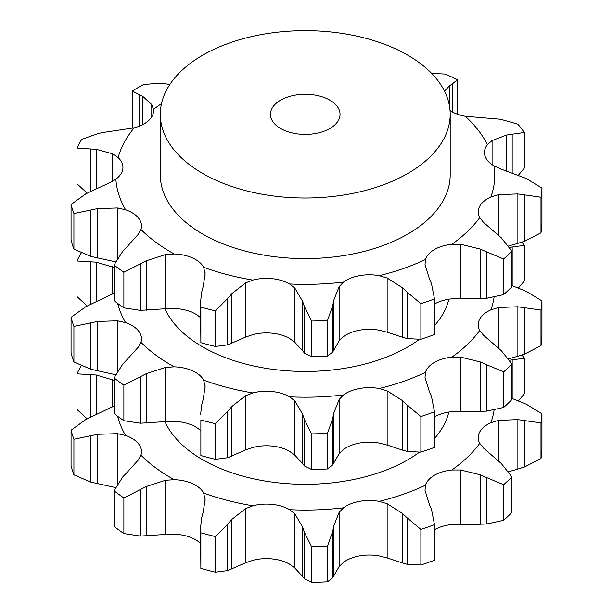 <?xml version="1.0" encoding="UTF-8"?>
<svg xmlns="http://www.w3.org/2000/svg" width="613" height="613" viewBox="0 0 613 613"><rect width="100%" height="100%" fill="white"/><g stroke="black" fill="none" stroke-linecap="round" stroke-linejoin="round"><path stroke-width="0.92" d="M503.648 520.314L503.648 484.714L486.63 477.573L486.63 523.992L503.648 520.314A236.779 136.699 0 0 0 511.886 512.445L511.886 476.845L501.327 463.543L483.519 448.088L479.757 443.337A32.65 18.85 180 0 1 478.224 437.621A32.65 18.85 180 0 1 479.703 432.019A32.65 18.85 180 0 1 490.89 422.717A189.532 109.428 0 0 0 494.078 410.12M479.657 524.253L487.266 523.946M487.266 477.872L479.657 474.539M503.648 484.714A236.779 136.699 0 0 0 511.886 476.845M434.494 529.739A32.65 18.85 0 0 1 451.842 524.529L480.293 524.245L480.293 474.791L460.608 469.964L451.842 469.995A189.532 109.428 0 0 0 479.757 443.337M429.307 504.231L425.039 490.5L425.399 485.266A32.65 18.85 180 0 1 434.456 475.228A32.65 18.85 180 0 1 451.842 469.995M85.774 419.576L71.054 430.203A236.779 136.699 0 0 0 73.92 439.245L97.605 434.303L117.52 433.667L125.588 435.475A32.65 18.85 180 0 1 138.63 443.927A32.65 18.85 180 0 1 141.511 451.666A32.65 18.85 180 0 1 140.936 455.168A189.532 109.428 0 0 0 171.234 478.01A189.532 109.428 0 0 0 174.215 479.688A32.65 18.85 180 0 1 192.566 483.672A32.65 18.85 180 0 1 203.662 493.005A189.532 109.428 0 0 0 252.862 505.794A32.65 18.85 180 0 1 272.318 504.399A32.65 18.85 180 0 1 289.65 509.687A189.532 109.428 0 0 0 343.51 507.809A32.65 18.85 180 0 1 359.616 501.35A32.65 18.85 180 0 1 379.225 501.38A189.532 109.428 0 0 0 425.399 485.266M164.974 421.675A144.944 83.682 0 0 0 202.765 459.804A144.944 83.682 0 0 0 419.307 452.271M434.494 438.517A144.944 83.682 0 0 0 448.839 412.066M387.148 557.907L387.148 503.725L402.595 513.556L402.595 563.002L387.148 557.907L379.225 555.914A32.65 18.85 0 0 0 359.616 555.884A32.65 18.85 0 0 0 343.51 562.336L339.127 566.542L339.127 512.368L343.51 507.809M294.922 568.09L294.922 513.909L302.592 527.027L302.592 576.481L294.922 568.09L289.65 564.221A32.65 18.85 0 0 0 272.318 558.933A32.65 18.85 0 0 0 252.862 560.328L245.445 562.857L245.445 508.675L252.862 505.794M200.566 543.486A32.65 18.85 0 0 0 192.566 538.206A32.65 18.85 0 0 0 174.215 534.222L165.472 534.452L165.472 480.27L174.215 479.688M203.202 512.123L205.102 499.61L203.662 493.005M245.445 562.857L227.699 570.58L227.699 524.161L215.393 536.574A236.779 136.699 0 0 1 200.872 532.804L200.566 527.471L201.792 517.426M227.699 524.161L231.676 519.525L245.445 508.675M201.654 517.977L203.347 511.617M294.922 513.909L289.65 509.687M332.752 531.287L327.488 546.198A236.779 136.699 0 0 1 311.596 546.75L304.393 532.276L304.393 578.695L311.596 582.35A236.779 136.699 0 0 0 327.488 581.798L332.752 577.707L332.752 531.287L333.756 525.939L339.127 512.368M304.569 532.82L302.416 526.521M387.148 503.725L379.225 501.38M434.494 524.644A236.779 136.699 0 0 1 420.87 529.394L407.185 517.893L407.185 564.312L420.87 564.994A236.779 136.699 0 0 0 434.494 560.244L434.494 524.644L431.498 509.403M431.721 509.947L429.085 503.733M407.645 518.345L402.136 513.142M508.637 471.688L517.893 469.075L517.893 419.629L498.484 420.365L490.89 422.717M541.946 413.76A236.779 136.699 0 0 1 540.988 422.939L524.529 420.564L524.529 466.983L540.988 458.532A236.779 136.699 0 0 0 541.946 449.36L541.946 413.76L526.245 404.189L511.886 398.412M525.188 420.679L517.226 419.553M521.939 354.988A236.779 136.699 0 0 1 524.314 358.214L509.61 360.237M81.253 365.8A236.779 136.699 0 0 0 76.962 373.838L96.333 375.026L114.064 380.305M112.577 406.94L112.577 379.531M91.973 416.579L114.064 406.051M85.153 419.89L92.594 416.296M117.52 483.902L117.52 433.667M127.197 472.263L138.163 460.148L140.936 455.168M122.899 476.753L114.064 490.737A236.779 136.699 0 0 0 123.88 497.978L146.446 486.454L165.472 480.27M122.47 477.228L127.627 471.834M402.136 562.857L407.645 564.42M517.226 469.267L525.188 466.754M339.127 566.542L332.752 577.707M302.416 576.235L304.569 578.894M518.33 401.002L524.314 393.814L524.314 358.214M227.699 570.58L215.393 572.174A236.779 136.699 0 0 1 200.872 568.397L200.566 527.471M165.472 534.452L140.415 536.084L123.88 533.571A236.779 136.699 0 0 1 114.064 526.337L114.064 490.737M115.505 487.557L90.893 482.125L73.92 474.845A236.779 136.699 0 0 1 71.054 465.803L71.054 430.203M87.184 418.855L76.962 409.438L76.962 373.838M146.446 535.908L146.446 486.454M200.872 532.804L200.872 568.397M231.676 568.971L231.676 519.525M215.393 536.574L215.393 572.174M311.596 546.75L311.596 582.35M333.756 575.392L333.756 525.939M327.488 546.198L327.488 581.798M420.87 529.394L420.87 564.994M540.988 422.939L540.988 458.532M96.333 414.603L96.333 375.026M90.486 417.261L90.486 374.643M73.92 439.245L73.92 474.845M97.605 483.757L97.605 434.303M90.893 482.125L90.893 435.705M123.88 497.978L123.88 533.571M140.415 536.084L140.415 489.664M434.494 416.886A32.65 18.85 180 0 1 451.842 411.675L480.293 411.392L480.293 361.938L460.608 357.111L451.842 357.141A189.532 109.428 0 0 0 479.757 330.484A32.65 18.85 180 0 1 478.224 324.767A32.65 18.85 180 0 1 479.703 319.166A32.65 18.85 180 0 1 490.89 309.864A189.532 109.428 0 0 0 494.078 297.267M332.752 464.846L332.752 418.434L327.488 433.345A236.779 136.699 0 0 1 311.596 433.897L304.393 419.422L304.393 465.842L311.596 469.497A236.779 136.699 0 0 0 327.488 468.945L332.752 464.846L339.127 453.689L343.51 449.482A32.65 18.85 180 0 1 359.616 443.03A32.65 18.85 180 0 1 379.225 443.061L387.148 445.053L402.595 450.149L402.595 400.695L387.148 390.872L379.225 388.527A189.532 109.428 0 0 0 425.399 372.413A32.65 18.85 180 0 1 434.456 362.375A32.65 18.85 180 0 1 451.842 357.141M227.699 457.727L227.699 411.308L215.393 423.721A236.779 136.699 0 0 1 200.872 419.943L200.872 455.543A236.779 136.699 0 0 0 215.393 459.321L227.699 457.727L245.445 450.003L252.862 447.475A32.65 18.85 180 0 1 272.318 446.08A32.65 18.85 180 0 1 289.65 451.367L294.922 455.237L302.592 463.627L302.592 414.173L294.922 401.055L289.65 396.833A189.532 109.428 0 0 0 343.51 394.948A32.65 18.85 180 0 1 359.616 388.496A32.65 18.85 180 0 1 379.225 388.527M117.52 371.049L117.52 320.814L125.588 322.622A32.65 18.85 180 0 1 138.63 331.074A32.65 18.85 180 0 1 141.511 338.813A32.65 18.85 180 0 1 140.936 342.315A189.532 109.428 0 0 0 171.234 365.156A189.532 109.428 0 0 0 174.215 366.835L165.472 367.417L165.472 421.598L174.215 421.369A32.65 18.85 180 0 1 192.566 425.353A32.65 18.85 180 0 1 200.566 430.632M280.654 128.531A34.788 20.083 0 0 0 318.568 132.883A34.788 20.083 0 0 0 340.039 114.332A34.788 20.083 0 0 0 305.259 94.249A34.788 20.083 0 0 0 270.471 114.332A34.788 20.083 0 0 0 280.654 128.531M174.215 366.835A32.65 18.85 180 0 1 192.566 370.819A32.65 18.85 180 0 1 203.662 380.152A189.532 109.428 0 0 0 252.862 392.941A32.65 18.85 180 0 1 272.318 391.546A32.65 18.85 180 0 1 289.65 396.833M203.202 399.27L205.102 386.757L203.662 380.152M245.445 450.003L245.445 395.822L252.862 392.941M302.416 463.382L304.569 466.041M339.127 453.689L339.127 399.515L343.51 394.948M434.494 411.79A236.779 136.699 0 0 1 420.87 416.541L407.185 405.04L407.185 451.459L420.87 452.141A236.779 136.699 0 0 0 434.494 447.383L434.494 411.79L431.498 396.55M402.136 450.003L407.645 451.566M429.307 391.378L425.039 377.646L425.399 372.413M511.886 363.992A236.779 136.699 0 0 1 503.648 371.861L486.63 364.72L486.63 411.139L503.648 407.461A236.779 136.699 0 0 0 511.886 399.592L511.886 363.992L501.327 350.682L483.519 335.234L479.757 330.484M479.657 411.4L487.266 411.093M508.637 358.835L517.893 356.222L517.893 306.768L498.484 307.511L490.89 309.864M541.946 300.906A236.779 136.699 0 0 1 540.988 310.078L524.529 307.711L524.529 354.13L540.988 345.678A236.779 136.699 0 0 0 541.946 336.506L541.946 300.906L526.245 291.336L511.886 285.558M517.226 356.414L525.188 353.9M518.33 288.148L524.314 280.961L524.314 245.361L509.61 247.384M87.184 306.002L76.962 296.585L76.962 260.985L96.333 262.172L114.064 267.452M112.577 294.087L112.577 266.678M91.973 303.719L114.064 293.198M115.505 374.704L90.893 369.271L73.92 361.992A236.779 136.699 0 0 1 71.054 352.95L71.054 317.35A236.779 136.699 0 0 0 73.92 326.392L97.605 321.45L117.52 320.814M127.197 359.41L138.163 347.295L140.936 342.315M165.472 421.598L140.415 423.231L123.88 420.717A236.779 136.699 0 0 1 114.064 413.484L114.064 377.884A236.779 136.699 0 0 0 123.88 385.125L146.446 373.601L165.472 367.417M202.765 173.502A144.944 83.682 0 0 0 360.72 191.639A144.944 83.682 0 0 0 450.195 114.332A144.944 83.682 0 0 0 305.259 30.65A144.944 83.682 0 0 0 160.315 114.332A144.944 83.682 0 0 0 202.765 173.502M146.446 423.054L146.446 373.601M122.47 364.375L127.627 358.98M114.064 377.884L122.899 363.9M164.974 308.822A144.944 83.682 0 0 0 202.765 346.95A144.944 83.682 0 0 0 419.307 339.418M434.494 325.664A144.944 83.682 0 0 0 448.839 299.213M200.566 414.618L201.792 404.572M227.699 411.308L231.676 406.664L245.445 395.822M201.654 405.124L203.347 398.764M200.872 419.943L200.872 455.543M215.393 423.721L215.393 459.321M231.676 456.118L231.676 406.664M332.752 418.434L333.756 413.085L339.127 399.515M304.569 419.966L302.416 413.668M311.596 433.897L311.596 469.497M327.488 433.345L327.488 468.945M333.756 462.539L333.756 413.085M431.721 397.094L429.085 390.879M407.645 405.492L402.136 400.289M420.87 416.541L420.87 452.141M487.266 365.019L479.657 361.678M503.648 371.861L503.648 407.461M525.188 307.826L517.226 306.699M540.988 310.078L540.988 345.678M524.314 245.361A236.779 136.699 0 0 0 521.939 242.135M81.253 252.947A236.779 136.699 0 0 0 76.962 260.985M90.486 304.408L90.486 261.789M96.333 301.749L96.333 262.172M85.153 307.036L92.594 303.443M71.054 317.35L85.774 306.722M73.92 326.392L73.92 361.992M90.893 369.271L90.893 322.852M97.605 370.903L97.605 321.45M123.88 385.125L123.88 420.717M140.415 423.231L140.415 376.811M450.195 114.332L450.195 174.927A144.944 83.682 180 0 1 360.72 252.234A144.944 83.682 180 0 1 202.765 234.097A144.944 83.682 180 0 1 160.315 174.927L160.315 114.332M434.494 304.033A32.65 18.85 180 0 1 451.842 298.822L480.293 298.539L480.293 249.085L460.608 244.258L451.842 244.288A32.65 18.85 0 0 0 434.456 249.522A32.65 18.85 0 0 0 425.399 259.56L425.039 264.793L429.307 278.524M339.127 340.836L343.51 336.629A32.65 18.85 180 0 1 359.616 330.177A32.65 18.85 180 0 1 379.225 330.208L387.148 332.2L402.595 337.296L402.595 287.842L387.148 278.018L379.225 275.674A32.65 18.85 0 0 0 359.616 275.643A32.65 18.85 0 0 0 343.51 282.095L339.127 286.654L339.127 340.836L332.752 351.992L327.488 356.084A236.779 136.699 0 0 1 311.596 356.643L304.393 352.988L304.393 306.569L311.596 321.043A236.779 136.699 0 0 0 327.488 320.492L332.752 305.573L333.756 300.232L339.127 286.654M245.445 337.15L252.862 334.621A32.65 18.85 180 0 1 272.318 333.219A32.65 18.85 180 0 1 289.65 338.514L294.922 342.383L302.592 350.774L302.592 301.32L294.922 288.202L289.65 283.98A32.65 18.85 0 0 0 272.318 278.693A32.65 18.85 0 0 0 252.862 280.087L245.445 282.968L245.445 337.15L227.699 344.874L215.393 346.468A236.779 136.699 0 0 1 200.872 342.69L200.566 301.765L201.792 291.719M203.202 286.417L205.102 273.904L203.662 267.299A32.65 18.85 0 0 0 192.566 257.966A32.65 18.85 0 0 0 174.215 253.981L165.472 254.564L165.472 308.745L140.415 310.377L123.88 307.864A236.779 136.699 0 0 1 114.064 300.631L114.064 265.031A236.779 136.699 0 0 0 123.88 272.272L146.446 260.747L165.472 254.564M127.197 246.556L138.163 234.442L140.936 229.461A32.65 18.85 0 0 0 141.511 225.959A32.65 18.85 0 0 0 138.63 218.22A32.65 18.85 0 0 0 125.588 209.769L117.52 207.96L117.52 258.196M91.973 190.865L109.535 182.812L115.865 179.126A32.65 18.85 0 0 0 122.868 168.552A32.65 18.85 0 0 0 122.929 167.418A32.65 18.85 0 0 0 118.117 157.572L112.577 153.825L112.577 181.233M105.62 132.109L134.17 127.833A32.65 18.85 0 0 0 148.882 120.347A32.65 18.85 0 0 0 153.595 110.601A32.65 18.85 0 0 0 153.518 109.352L151.771 104.562L142.921 96.486L132.293 91.03L132.293 126.63L132.745 128.178M450.049 110.539A32.65 18.85 0 0 0 465.259 116.271L500.53 119.251L517.786 124.125A236.779 136.699 0 0 1 524.314 132.508L512.184 134.209L512.184 172.812M506.782 170.889L506.782 134.983L492.086 140.569L487.404 144.676A32.65 18.85 0 0 0 484.446 152.514A32.65 18.85 0 0 0 484.983 155.909A32.65 18.85 0 0 0 494.147 165.916L501.15 169.134L526.245 178.483L541.946 188.053L541.946 223.653A236.779 136.699 0 0 1 540.988 232.825L524.529 241.277L524.529 194.857L540.988 197.225A236.779 136.699 0 0 0 541.946 188.053M508.637 245.982L517.893 243.369L517.893 193.915L498.484 194.658L490.89 197.011A32.65 18.85 0 0 0 479.703 206.305A32.65 18.85 0 0 0 478.224 211.914A32.65 18.85 0 0 0 479.757 217.63L483.519 222.381L501.327 237.829L511.886 251.138L511.886 286.738A236.779 136.699 0 0 1 503.648 294.6L486.63 298.286L486.63 251.866L503.648 259.008A236.779 136.699 0 0 0 511.886 251.138M165.472 308.745L174.215 308.515A32.65 18.85 180 0 1 192.566 312.5A32.65 18.85 180 0 1 200.566 317.779M487.266 252.165L479.657 248.824M434.494 298.937A236.779 136.699 0 0 1 420.87 303.688L407.185 292.186L407.185 338.606L420.87 339.288A236.779 136.699 0 0 0 434.494 334.529L434.494 298.937L431.498 283.696M431.721 284.24L429.085 278.026M407.645 292.639L402.136 287.428M525.188 194.972L517.226 193.846M304.569 307.113L302.416 300.814M512.729 134.147L506.238 135.082M227.699 344.874L227.699 298.454L215.393 310.868A236.779 136.699 0 0 1 200.872 307.09L200.566 301.765M227.699 298.454L231.676 293.811L245.445 282.968M201.654 292.271L203.347 285.911M431.759 73.483L444.931 74.012A236.779 136.699 0 0 1 457.467 79.675L452.44 83.812L452.44 111.98M449.498 106.141L449.498 85.774L444.532 91.176M452.739 83.636L449.206 85.996M122.47 251.522L127.627 246.127M114.064 265.031L122.899 251.046M85.774 193.869L71.054 204.497A236.779 136.699 0 0 0 73.92 213.539L97.605 208.596L117.52 207.96M85.153 194.183L92.594 190.589M159.357 83.153L143.549 84.533A236.779 136.699 0 0 0 132.293 91.03M164.989 83.743L169.87 84.441M158.798 83.115L165.556 83.82M98.938 133.274L81.698 139.358A236.779 136.699 0 0 0 76.962 148.131L96.333 149.319L112.577 153.825M98.264 133.412L106.287 132.01M151.771 116.807L151.771 104.562M115.505 261.851L90.893 256.418L73.92 249.139A236.779 136.699 0 0 1 71.054 240.097L71.054 204.497M87.184 193.149L76.962 183.731L76.962 148.131M518.33 175.295L524.314 168.108L524.314 132.508M517.226 243.56L525.188 241.039M479.657 298.539L487.266 298.24M402.136 337.15L407.645 338.713M302.416 350.529L304.569 353.188M503.648 259.008L503.648 294.6M420.87 303.688L420.87 339.288M540.988 197.225L540.988 232.825M333.756 349.686L333.756 300.232M311.596 321.043L311.596 356.643M332.752 351.992L332.752 305.573M327.488 320.492L327.488 356.084M231.676 343.265L231.676 293.811M200.872 307.09L200.872 342.69M215.393 310.868L215.393 346.468M457.467 79.675L457.467 114.217M146.446 310.193L146.446 260.747M123.88 272.272L123.88 307.864M140.415 310.377L140.415 263.958M97.605 258.05L97.605 208.596M73.92 213.539L73.92 249.139M90.893 256.418L90.893 209.998M96.333 188.896L96.333 149.319M142.921 124.539L142.921 96.486M139.274 126.194L139.274 94.747M90.486 191.555L90.486 148.928M460.608 524.146L460.608 469.964M117.665 416.258A189.532 109.428 0 0 0 125.588 435.475M205.071 501.074L205.071 498.185M498.484 460.999L498.484 420.365M512.184 398.519L512.184 359.915M205.071 388.221L205.071 385.332M294.922 455.237L294.922 401.055M387.148 445.053L387.148 390.872M460.608 411.292L460.608 357.111M498.484 348.146L498.484 307.511M117.665 303.397A189.532 109.428 0 0 0 125.588 322.622M512.184 285.666L512.184 247.062M451.842 244.288A189.532 109.428 0 0 0 479.757 217.63M379.225 275.674A189.532 109.428 0 0 0 425.399 259.56M289.65 283.98A189.532 109.428 0 0 0 343.51 282.095M203.662 267.299A189.532 109.428 0 0 0 252.862 280.087M140.936 229.461A189.532 109.428 0 0 0 171.234 252.303A189.532 109.428 0 0 0 174.215 253.981M115.865 179.126A189.532 109.428 0 0 0 125.588 209.769M134.17 127.833A189.532 109.428 0 0 0 118.117 157.572M161.51 103.605A189.532 109.428 0 0 0 153.518 109.352M487.404 144.676A189.532 109.428 0 0 0 465.259 116.271M490.89 197.011A189.532 109.428 0 0 0 494.147 165.916M460.608 298.439L460.608 244.258M498.484 235.292L498.484 194.658M387.148 332.2L387.148 278.018M492.086 164.629L492.086 140.569M294.922 342.383L294.922 288.202M205.071 275.367L205.071 272.471"/></g></svg>
